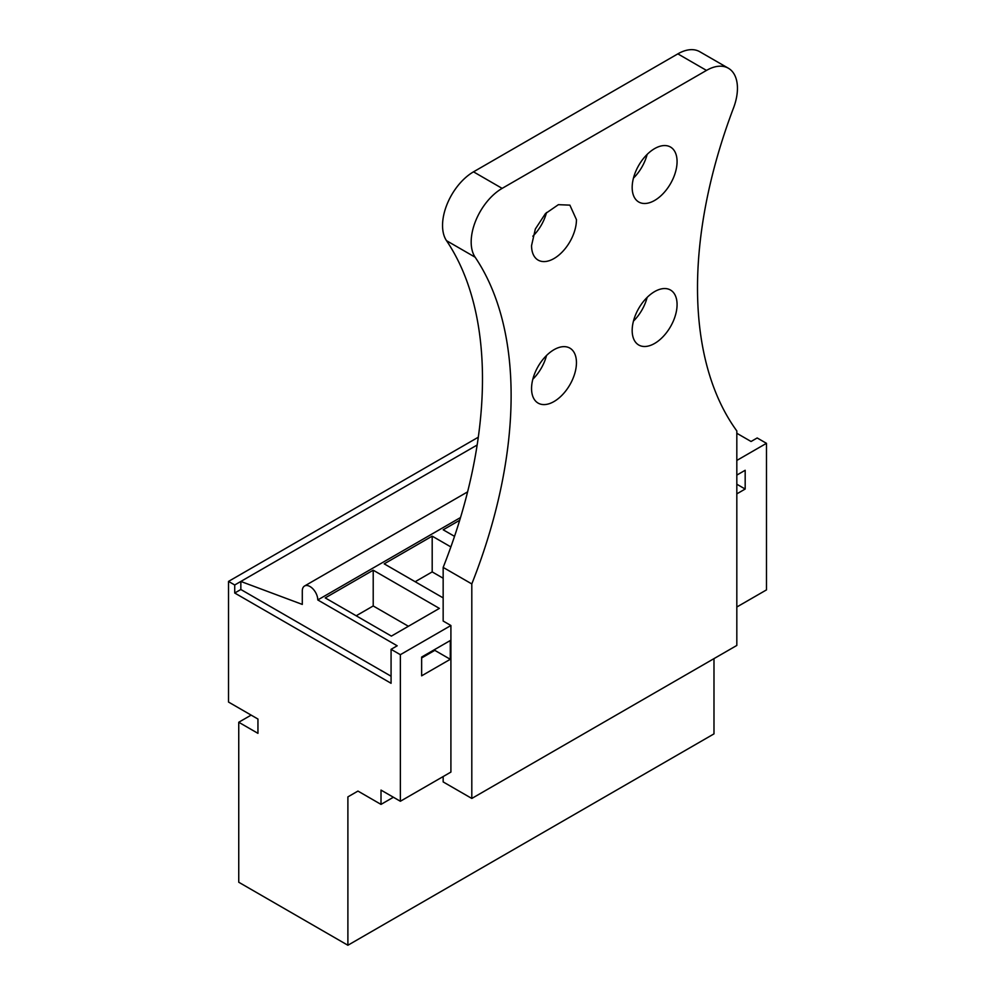 <?xml version="1.0" encoding="UTF-8"?>
<svg xmlns="http://www.w3.org/2000/svg" width="995" height="995" viewBox="0 0 995 995"><rect width="100%" height="100%" fill="white"/><g stroke="black" fill="none" stroke-linecap="round" stroke-linejoin="round"><path stroke-width="1.49" d="M400.363 654.685L391.072 649.325L391.072 683.291L234.72 593.02L234.72 584.985L228.527 581.403L228.527 702.06L257.941 719.037L257.941 733.34L238.75 722.258L238.75 882.242L347.889 945.25L347.889 796.883L357.951 791.075L381.01 804.395L381.01 790.092L400.363 801.261L400.363 654.685L450.909 625.507L443.161 621.042L443.161 567.411A398.336 229.982 -60 0 0 446.506 240.666A43.78 25.273 -60 0 1 473.508 171.836L677.844 53.867A43.78 25.273 -60 0 1 699.734 51.703L728.377 68.232A43.78 25.273 -60 0 1 733.489 108.045A398.336 229.982 -60 0 0 736.822 430.935L736.822 645.444L471.804 798.45L443.161 781.921L443.161 776.56M234.72 584.985L477.152 445.014M228.527 581.403L478.309 437.203M238.75 722.258L251.138 715.106M347.889 945.25L713.987 733.875L713.987 658.628M347.889 796.883L357.951 791.075M381.01 804.395L393.398 797.244M400.363 801.261L450.909 772.083L450.909 625.507M736.822 607.012L766.473 589.898L766.473 443.322L736.822 460.436M450.287 659.299L450.287 640.531L421.644 657.061L421.644 675.829L450.287 659.299L434.803 650.357L434.803 649.461M736.822 475.1L745.18 470.274L745.18 489.042L736.822 493.868M391.072 649.325L397.192 645.792L317.778 599.948L460.523 517.537M736.822 433.273L751.063 441.494L757.183 437.962L766.473 443.322M325.228 597.908L373.212 570.197L439.38 608.393L391.383 636.103L325.228 597.908M459.69 520.273L443.185 529.8L454.528 536.355M443.161 597.895L384.207 563.854L432.191 536.143L450.872 546.927M234.72 593.02L240.84 589.5L391.072 676.227M317.778 599.948A10.945 6.318 -120 0 0 313.002 588.94A10.945 6.318 -120 0 0 304.557 586.005A10.945 6.318 -120 0 0 302.293 591.018L302.293 604.413L240.84 581.453L240.84 589.5M434.803 650.357L421.644 657.956M745.18 489.042L736.822 484.217M373.212 570.197L373.212 605.955L408.41 626.278M356.185 615.781L373.212 605.955M432.191 536.143L432.191 571.901L443.161 578.232M415.164 581.727L432.191 571.901M546.529 355.489A31.74 18.333 -60 0 1 532.835 379.207M546.529 212.495A31.74 18.333 -60 0 1 532.835 236.213M647.148 297.393A31.74 18.333 -60 0 1 633.454 321.111M647.148 154.399A31.74 18.333 -60 0 1 633.454 178.117M471.804 798.45L471.804 583.941L443.161 567.411M728.377 68.232A43.78 25.273 -60 0 0 706.487 70.409L502.139 188.378A43.78 25.273 -60 0 0 475.137 257.207A398.336 229.982 -60 0 1 471.804 583.941M531.554 388.572A31.74 18.333 -60 0 1 545.409 356.633A31.74 18.333 -60 0 1 569.874 348.126A31.74 18.333 -60 0 1 576.453 362.653A31.74 18.333 -60 0 1 562.598 394.605A31.74 18.333 -60 0 1 538.133 403.112A31.74 18.333 -60 0 1 531.554 388.572M576.453 219.659A31.74 18.333 -60 0 1 562.598 251.598A31.74 18.333 -60 0 1 538.133 260.105A31.74 18.333 -60 0 1 531.554 245.578L535.347 228.999L545.409 213.639L558.382 204.671L569.874 205.132L576.453 219.659M677.073 304.569A31.74 18.333 -60 0 1 663.217 336.509A31.74 18.333 -60 0 1 638.753 345.016A31.74 18.333 -60 0 1 632.173 330.489A31.74 18.333 -60 0 1 646.029 298.537A31.74 18.333 -60 0 1 670.493 290.03A31.74 18.333 -60 0 1 677.073 304.569M677.073 161.563A31.74 18.333 -60 0 1 663.217 193.515A31.74 18.333 -60 0 1 638.753 202.01A31.74 18.333 -60 0 1 632.173 187.483A31.74 18.333 -60 0 1 646.029 155.543A31.74 18.333 -60 0 1 670.493 147.036A31.74 18.333 -60 0 1 677.073 161.563M475.137 257.207L446.506 240.666M502.139 188.378L473.508 171.836M706.487 70.409L677.844 53.867M467.6 491.878L304.557 586.005"/></g></svg>
